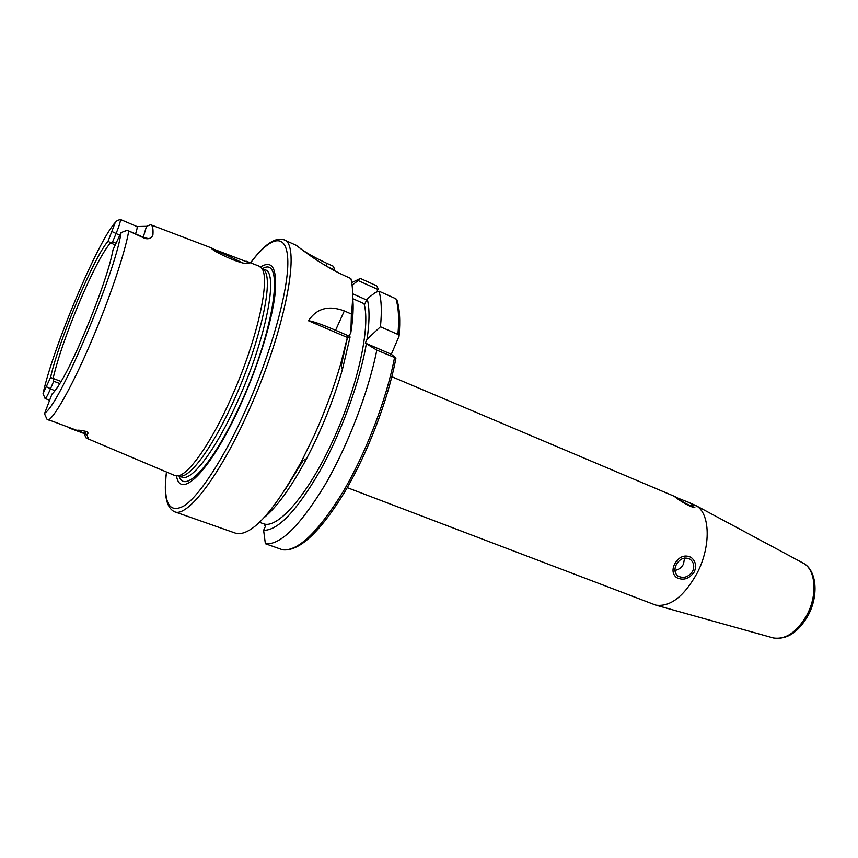 <?xml version="1.0" encoding="UTF-8"?>
<svg xmlns="http://www.w3.org/2000/svg" width="858" height="858" viewBox="0 0 858 858"><rect width="100%" height="100%" fill="white"/><g stroke="black" fill="none" stroke-linecap="round" stroke-linejoin="round"><path stroke-width="1.29" d="M115.004 245.056L108.033 241.312L115.251 222.469L117.332 220.431L120.452 219.487L136.958 226.533C137.494 226.984 137.033 229.44 135.553 233.902M136.819 226.523L146.504 226.33L150.654 224.721C152.617 225.3 153.368 228.754 152.906 235.092C151.394 238.267 148.724 239.371 144.905 238.427L144.637 237.838L148.659 238.599M126.308 230.566L127.005 230.191L144.905 238.427M86.529 438.202L174.496 475.396L177.831 475.825C188.728 474.946 211.722 442.202 231.767 396.675C257.529 339.318 270.999 277.445 261.433 267.975L258.73 265.98L246.192 261.197M249.399 262.805L248.209 263.556C241.087 264.757 213.181 251.426 211.422 248.305L249.399 262.805M61.09 381.467L53.089 378.432L53.689 381.231L50.365 389.103C47.726 395.216 45.957 398.359 45.077 398.52L43.05 393.586L50.568 377.466L53.089 378.432C57.797 358.43 66.495 333.172 79.215 302.659C92.096 272.436 102.456 252.563 110.285 243.039M110.274 243.029L112.612 241.806L116.044 233.666C119.08 226.265 120.549 221.546 120.452 219.487M115.809 243.168L112.612 241.806M347.243 487.644L655.78 605.126C670.323 607.121 684.116 596.428 697.168 573.047C711.282 545.999 710.145 512.784 695.838 505.544L688.309 502.23L692.47 504.322L693.339 505.877C690.465 507.014 679.718 500 676.544 497.586L688.309 502.23M676.243 564.703C679.954 558.537 684.545 556.692 690.004 559.169C693.8 562.205 694.69 566.237 692.663 571.256C688.524 577.155 683.622 578.753 677.97 576.061C674.635 573.305 674.056 569.519 676.243 564.703M395.838 358L391.323 354.268L365.315 343.071L376.812 350.139L395.838 358M380.437 326.759L367.042 339.296C369.626 321.611 369.669 308.097 367.181 298.766L375.364 292.492L378.989 291.173C381.478 299.603 381.96 311.465 380.437 326.759L397.908 334.416L399.067 336.186L391.323 354.268M351.726 282.647L360.339 278.442L376.49 285.735L378.131 288.545L376.876 291.945M378.989 291.173L395.903 298.777L397.029 300.268M376.812 350.139C368.404 392.278 347.544 446.428 324.496 485.746C299.839 526.051 280.126 545.377 265.369 543.725L282.464 549.764C297.715 551.608 317.75 532.561 342.578 492.599C365.744 453.603 386.443 399.764 394.508 357.743M250.568 262.859C271.203 235.457 287.312 231.917 287.827 261.304C288.417 290.465 271.353 352.434 246.289 408.59C224.646 457.142 200.193 494.776 184.695 505.491C169.112 514.382 163.041 503.217 166.463 471.997C163.556 494.423 166.238 507.679 174.474 511.733L236.947 533.676C252.681 535.017 274.152 511.014 301.373 461.658L314.049 435.746C324.914 411.701 333.816 387.719 340.733 363.781L347.372 337.473L308.44 320.742C316.741 308.312 328.7 305.04 344.315 310.928L351.383 314.028L350.89 332.314L349.174 336.121L335.585 330.266C321.847 324.399 312.795 321.224 308.44 320.742M326.426 266.216L326.962 263.385L333.483 266.323L334.663 269.991L326.844 266.473M360.339 278.442L358.151 280.566L377.981 289.489M174.474 511.733C187.216 518.028 220.131 475.504 249.034 410.145C285.939 328.603 301.469 243.533 283.88 239.747L295.881 245.173C295.227 244.037 316.72 262.805 344.037 275.45L350.868 278.528C353.024 286.872 353.196 298.702 351.383 314.028M326.962 263.385C315.873 258.172 307.475 253.55 301.759 249.496M260.521 266.999C272.694 259.395 277.488 268.897 274.892 295.527C271.632 321.997 258.751 363.889 241.913 401.769C212.655 468.329 180.405 501.555 176.512 475.9M178.518 475.89L181.446 476.147C192.353 475.278 215.208 442.867 235.06 397.801C260.585 341.034 273.831 279.719 264.264 270.249L261.433 267.975M178.561 475.9L181.885 477.112C191.602 481.949 216.731 448.788 238.567 399.195C266.302 337.666 278.593 272.833 265.251 269.841L261.958 268.393M127.038 230.212L121.021 232.657L113.063 249.657L112.033 254.515C105.48 284.738 76.898 355.813 60.704 382.132C57.046 388.234 54.151 392.192 52.016 393.994L44.863 412.752L44.895 414.682L46.975 419.208L84.524 433.204L86.99 434.663L88.084 438.245L86.197 438.063L83.945 433.44L86.615 431.52C81.081 430.255 77.863 429.89 76.952 430.426M86.615 431.52C88.277 432.453 88.406 433.494 86.99 434.663M50.568 377.466C58.441 341.302 93.983 256.789 108.033 241.312M53.689 381.231L59.835 383.569M241.784 262.58C231.681 257.228 222.394 253.089 213.899 250.171M347.372 337.473L350.107 336.937L342.374 369.669C333.397 400.471 321.482 430.094 306.628 458.537C291.259 487.194 277.07 506.906 264.071 517.664M352.617 297.479C353.711 306.413 353.142 318.028 350.89 332.314M334.738 270.892L334.663 269.991M265.369 543.725L263.62 530.308L265.401 526.404L264.135 523.981L259.502 522.318M350.107 336.937L349.174 336.121M285.886 488.492L303.078 460.639M341.269 365.69L347.865 335.553M263.62 530.308C277.917 530.619 296.621 510.95 319.755 471.31C341.237 432.893 359.877 381.671 366.291 343.908M352.08 285.199L358.151 280.566M352.745 298.648L364.017 303.646C370.785 326.308 357.915 386.057 333.301 439.736C308.751 493.532 278.678 528.442 264.135 523.981M364.017 303.646L364.725 304.182L367.181 298.766M367.042 339.296L365.315 343.071M352.627 293.758L366.623 299.989M674.281 496.46L675.278 496.986M689.221 502.627L694.047 504.987M695.055 506.949C692.856 509.041 678.978 500.225 674.946 496.9M674.592 564.049C679.021 556.595 684.491 554.354 690.99 557.314C695.602 560.971 696.696 565.84 694.294 571.911C689.178 578.968 683.268 580.855 676.554 577.573C672.608 574.334 671.943 569.819 674.592 564.049M674.935 570.398C678.667 569.776 681.52 567.674 683.472 564.103L684.587 558.032M48.616 420.034C56.06 414.982 74.035 382.293 91.945 339.983C109.899 297.919 125.268 251.995 128.743 230.984M115.251 222.469C97.576 241.613 52.692 348.455 43.05 393.586M119.466 235.146L112.13 231.606M146.504 226.33L143.254 237.237M772.511 637.719L773.326 637.955C785.746 639.854 796.964 632.164 806.97 614.875C817.749 594.894 815.69 569.562 803.378 563.234L802.605 562.827M397.908 334.416C399.26 319.133 398.584 307.25 395.903 298.777M179.097 476.104C184.856 495.527 214.983 462.13 241.827 401.094C275.321 327.027 284.545 254.912 262.527 268.651M46.6 386.861L54.923 390.819M44.863 412.752C58.237 407.711 115.38 273.262 121.085 232.593M88.235 437.451L88.084 438.245M335.585 330.266L344.315 310.928M150.944 224.828L212.055 248.166M695.838 505.544L803.378 563.234C816.902 570.452 818.779 595.602 808.236 615.186C798.476 632.346 786.84 639.939 773.326 637.955L655.78 605.126M391.849 376.716L675.321 496.728M677.134 575.386L677.959 576.05M283.88 239.747C275.128 236.958 264.017 244.659 250.536 262.848M181.446 476.147L177.831 475.825M45.077 398.52L49.41 400.139M123.627 231.692L125.161 231.124M127.005 230.191L144.637 237.838M86.894 435.274L83.912 433.429L69.38 428.088M211.765 248.616L211.54 248.005M342.374 369.669L340.733 363.781M306.628 458.537L301.373 461.658M399.067 336.186C400.45 320.549 399.689 308.301 396.761 299.442M282.636 549.817C299.099 551.673 319.669 532.604 344.337 492.61C367.524 453.689 388.063 400.085 395.913 358.215"/></g></svg>
